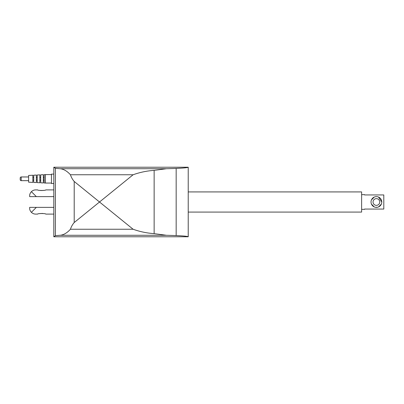 <?xml version="1.0" encoding="UTF-8"?>
<svg xmlns="http://www.w3.org/2000/svg" width="404" height="404" viewBox="0 0 404 404"><rect width="100%" height="100%" fill="white"/><g stroke="black" fill="none" stroke-linecap="round" stroke-linejoin="round"><path stroke-width="0.61" d="M188.229 212.08L361.62 212.08L361.62 191.92L188.229 191.92M40.658 190.547L43.561 190.446M53.818 189.905L45.753 189.905C46 190.648 37.436 190.648 37.688 189.905L35.673 189.905C34.123 189.88 32.699 190.471 31.396 191.673L36.345 196.622L53.818 196.622M42.784 213.453L39.88 213.554M21.21 176.967L21.21 180.664A1.01 1.01 0 0 1 20.2 179.654L20.2 177.972A1.01 1.01 0 0 1 21.21 176.967L28.613 176.967M32.85 178.815L32.85 175.235L28.613 175.452L28.613 182.174L32.85 182.396L32.85 178.815M36.345 178.815L36.345 175.053L33.724 175.19L33.724 182.441L36.345 182.578L36.345 178.815M39.839 178.815L39.839 174.871L37.218 175.008L37.218 182.623L39.839 182.76L39.839 178.815M43.339 178.815L43.339 174.69L40.713 174.826L40.713 182.805L43.339 182.941L43.339 178.815M45.415 174.578L44.208 174.644L44.208 182.987L45.415 183.047L45.415 174.578L51.465 174.578M55.388 235.668L55.388 168.332L53.818 167.221L53.818 236.779L188.224 236.779C187.951 236.335 183.931 235.931 176.169 235.577L166.418 235.279L154.136 233.633C146.809 233.123 139.799 231.659 133.113 229.245L99.515 202L74.21 222.528C72.538 224.437 71.281 226.674 70.432 229.245C67.079 232.941 63.635 234.951 60.105 235.279L55.388 235.668L53.818 236.779M53.818 183.517L51.465 183.517L51.465 174.109L53.818 174.109M20.2 177.972L20.2 179.654M53.818 207.378L36.345 207.378L31.396 212.327C32.699 213.529 34.123 214.12 35.673 214.095L37.688 214.095C37.436 213.352 46 213.352 45.753 214.095L53.818 214.095M36.345 207.378L29.659 207.378L29.623 208.05C29.603 209.595 30.194 211.019 31.396 212.327M31.396 191.673C30.194 192.981 29.603 194.405 29.623 195.95L29.659 196.622L36.345 196.622M55.388 168.332L60.105 168.721C63.635 169.049 67.079 171.059 70.432 174.755C71.281 177.326 72.538 179.563 74.21 181.472L99.515 202L133.113 174.755C139.799 172.341 146.809 170.877 154.136 170.367L166.418 168.721L176.169 168.423C183.931 168.069 187.951 167.665 188.224 167.221L188.224 236.779M53.818 167.221L188.224 167.221M378.503 197.051L381.785 202A5.378 5.378 0 0 0 376.407 196.622A5.378 5.378 0 0 0 371.029 202A5.378 5.378 0 0 0 376.407 207.378A5.378 5.378 0 0 0 381.785 202M371.458 199.904L374.311 197.051M375.336 196.733L376.407 196.622M373.049 202A3.358 3.358 0 0 1 376.407 198.642A3.358 3.358 0 0 1 379.77 202A3.358 3.358 0 0 1 376.407 205.358A3.358 3.358 0 0 1 373.049 202M361.62 209.358L364.58 209.358L364.58 209.06L383.8 209.06L383.8 194.94L364.58 194.94L364.58 194.642L361.62 194.642M381.356 204.096L378.503 206.949M377.482 207.267L375.336 207.267M374.311 206.949L371.458 204.096M74.21 222.528L74.21 181.472M154.136 233.633L154.136 170.367M176.169 235.577L176.169 168.423M70.432 229.245L133.113 229.245M60.105 235.279L166.418 235.279M70.432 174.755L133.113 174.755M60.105 168.721L166.418 168.721M32.85 177.472L33.724 177.472M36.345 177.472L37.218 177.472M39.839 177.472L40.713 177.472M43.339 177.472L44.208 177.472M45.415 183.047L51.465 183.047M43.339 180.159L44.208 180.159M39.839 180.159L40.713 180.159M36.345 180.159L37.218 180.159M32.85 180.159L33.724 180.159M21.21 180.664L28.613 180.664"/></g></svg>
